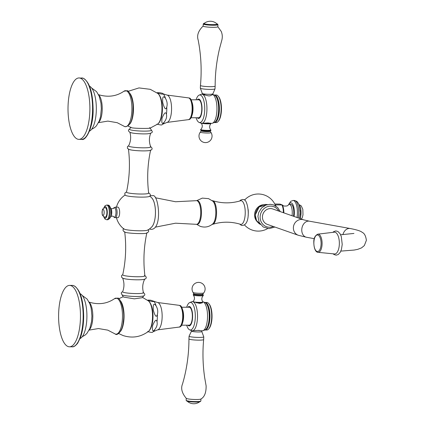 <?xml version="1.0" encoding="UTF-8"?>
<svg xmlns="http://www.w3.org/2000/svg" width="425" height="425" viewBox="0 0 425 425"><rect width="100%" height="100%" fill="white"/><g stroke="black" fill="none" stroke-linecap="round" stroke-linejoin="round"><path stroke-width="0.64" d="M128.095 126.087L131.532 127.739C135.224 128.642 154.551 128.663 149.52 127.755M166.43 114.389C165.83 111.424 164.369 112.662 162.053 118.102C161.426 123.542 162.212 124.785 164.422 121.821C166.318 119.345 166.988 116.87 166.43 114.389A16.208 5.775 -89.9 0 0 166.765 106.999C165.872 110.42 164.533 108.991 162.754 102.701C162.148 94.934 164.071 96.459 165.484 98.409C167.137 101.272 167.567 104.136 166.765 106.999M158.355 93.33C161.606 94.18 163.28 94.371 163.37 93.909L162.632 93.33L160.076 92.751L157.33 92.661L158.355 93.33M161.973 124.716C161.883 125.178 160.209 124.982 156.952 124.132M188.44 97.872L188.971 98C193.577 97.453 194.438 119.972 188.418 119.648A10.901 3.883 -89.9 0 0 192.132 109.188A10.901 3.883 -89.9 0 0 188.742 97.941A10.901 3.883 90.1 0 0 188.44 97.872L166.929 95.051L163.37 93.909A16.208 5.775 -89.9 0 1 165.484 98.409M150.131 128.09L151.305 130.023C151.491 130.857 154.95 132.722 147.831 133.774A10.455 1.211 -177.4 0 1 132.706 133.083A10.455 1.211 -177.4 0 1 130.539 132.589M129.869 132.17C131.224 136.908 130.799 141.477 128.6 145.876A11.108 1.286 2.6 0 0 129.301 146.434A11.108 1.286 -177.4 0 0 141.934 147.804A11.108 1.286 -177.4 0 0 150.763 146.88C148.968 142.301 148.962 137.716 150.737 133.121M150.264 146.508C152.453 147.544 153.808 150.461 147.555 150.763A11.108 1.286 -177.4 0 1 131.442 150.03A11.108 1.286 -177.4 0 1 129.163 149.504M128.446 149.037C130.225 163.508 129.572 177.873 126.491 192.127A11.108 1.286 2.6 0 0 127.203 192.647A11.108 1.286 -177.4 0 0 139.655 194.012A11.108 1.286 -177.4 0 0 148.676 193.131C146.896 178.659 147.544 164.294 150.631 150.041M148.447 192.748C150.535 194.018 150.896 195.218 149.542 196.35A12.224 1.413 -177.4 0 1 138.8 197.078A12.224 1.413 -177.4 0 1 126.023 195.601A12.224 1.413 2.6 0 1 125.338 195.25L124.902 194.671L124.844 193.152L126.554 191.813M116.45 217.712A20.905 20.905 0 0 0 123.856 228.947A12.224 1.413 2.6 0 0 124.493 229.256A12.224 1.413 -177.4 0 0 137.1 230.732A12.224 1.413 -177.4 0 0 147.958 230.042A20.905 20.905 0 0 0 151.911 226.764A15.305 5.451 -89.9 0 0 155.444 212.458A15.305 5.451 -89.9 0 0 151.938 198.146A20.905 20.905 0 0 0 149.77 196.137M118.022 207.172A5.291 1.886 -89.9 0 0 117.789 207.129L115.223 207.129L113.326 208.505L111.488 208.781L110.872 208.388A4.484 1.599 90.1 0 1 111.764 212.415A4.484 1.599 90.1 0 1 110.861 216.447L112.763 216.054L114.633 217.611L117.778 217.712A5.291 1.886 -89.9 0 0 119.664 212.75A5.291 1.886 -89.9 0 0 118.022 207.172M155.322 227.157L175.536 223.199L196.228 224.31A11.836 4.218 -89.9 0 0 196.493 224.331A11.836 4.218 -89.9 0 0 200.717 213.233A11.836 4.218 -89.9 0 0 197.041 200.749A11.836 4.218 90.1 0 0 196.52 200.658A11.836 4.218 90.1 0 0 196.249 200.68L175.557 201.748L155.348 197.758M196.52 200.658L197.274 200.658A11.836 4.218 90.1 0 1 197.795 200.749A11.836 4.218 -89.9 0 1 201.471 213.233A11.836 4.218 -89.9 0 1 197.253 224.336L196.493 224.331M196.626 224.331L200.297 226.366C204.977 227.816 209.18 226.95 212.898 223.762A11.836 4.218 -89.9 0 0 215.815 212.511A11.836 4.218 -89.9 0 0 212.92 201.259L208.563 198.64L202.343 198.108L196.648 200.658M212.234 200.669L212.367 200.669A11.836 4.218 90.1 0 1 212.829 200.743A11.836 4.218 90.1 0 1 212.888 200.765A11.836 4.218 -89.9 0 1 216.569 212.596A11.836 4.218 -89.9 0 1 212.808 224.278C222.057 221.494 231.301 221.505 240.545 224.304A11.836 4.218 -89.9 0 0 245.209 213.924A11.836 4.218 -89.9 0 0 241.554 200.791A11.836 4.218 90.1 0 0 240.566 200.77C231.317 203.548 222.073 203.543 212.829 200.743M212.213 224.347L212.341 224.347A11.836 4.218 -89.9 0 0 212.808 224.278M124.69 231.747C126.469 246.218 125.816 260.583 122.729 274.837A11.108 1.286 2.6 0 0 123.447 275.358A11.108 1.286 -177.4 0 0 135.899 276.723A11.108 1.286 -177.4 0 0 144.92 275.841C143.14 261.37 143.788 247.005 146.875 232.751M144.41 275.432C146.598 276.462 147.953 279.384 141.7 279.682A11.108 1.286 -177.4 0 1 125.588 278.949A11.108 1.286 -177.4 0 1 123.308 278.423M122.602 277.998C124.392 282.577 124.403 287.162 122.623 291.763A10.455 1.211 2.6 0 0 123.287 292.272A10.455 1.211 -177.4 0 0 135.113 293.563A10.455 1.211 -177.4 0 0 143.491 292.708C142.141 287.969 142.561 283.401 144.76 279.007M143.772 295.842L142.428 297.675L134.332 298.844L123.84 297.123L123.234 296.788L122.06 294.854A11.045 1.28 2.6 0 0 122.607 295.109A11.045 1.28 -177.4 0 0 133.896 296.438A11.045 1.28 -177.4 0 0 143.772 295.842C145.382 295.03 145.132 293.866 143.028 292.347M157.51 302.499L179.021 305.315A10.901 3.883 -89.9 0 1 179.318 305.389A10.901 3.883 90.1 0 1 182.713 316.63A10.901 3.883 90.1 0 1 178.999 327.096L157.484 329.874A13.706 4.882 90.1 0 0 162.148 316.721A13.706 4.882 90.1 0 0 157.882 302.589A13.706 4.882 -89.9 0 0 157.51 302.499L150.652 300.199L147.905 300.108L148.931 300.772C152.187 301.617 153.861 301.814 153.951 301.352A16.208 5.775 90.1 0 1 156.06 305.846C154.652 303.902 152.729 302.377 153.335 310.138C155.114 316.428 156.453 317.863 157.346 314.436A16.208 5.775 90.1 0 1 157.011 321.826C156.411 318.862 154.95 320.099 152.633 325.545C152.007 330.985 152.793 332.228 155.003 329.263A16.208 5.775 90.1 0 1 153.308 331.654L152.495 332.249M152.554 332.159C152.463 332.621 150.79 332.43 147.539 331.58M157.011 321.826C157.569 324.307 156.899 326.788 155.003 329.263M156.06 305.846C157.718 308.715 158.148 311.578 157.346 314.436M80.097 338.555A22.737 8.102 -89.9 0 0 86.912 316.12A22.737 8.102 -89.9 0 0 80.139 293.675M68.149 346.572A30.706 10.938 -89.9 0 0 69.503 346.811A30.706 10.938 -89.9 0 0 80.453 318.022A30.706 10.938 -89.9 0 0 70.917 285.637A30.706 10.938 90.1 0 0 69.562 285.398A30.706 10.938 90.1 0 0 58.618 314.187A30.706 10.938 90.1 0 0 68.149 346.572M105.442 207.745A4.702 1.673 90.1 0 1 106.903 212.702A4.702 1.673 90.1 0 1 105.225 217.117L104.343 216.962C102.829 215.964 102.106 214.954 102.175 213.945C102.154 210.758 102.351 209.18 102.765 209.212C103.062 208.489 103.886 207.984 105.235 207.708A4.702 1.673 -89.9 0 1 105.442 207.745M103.238 209.477A2.954 1.052 90.1 0 1 104.152 212.776A2.954 1.052 90.1 0 1 102.972 215.342A2.954 1.052 -89.9 0 1 102.064 212.043A2.954 1.052 -89.9 0 1 103.238 209.477M89.558 86.227A22.737 8.102 90.1 0 1 96.332 108.672A22.737 8.102 90.1 0 1 89.516 131.107M80.336 78.189A30.706 10.938 -89.9 0 0 78.981 77.95A30.706 10.938 -89.9 0 0 68.037 106.744A30.706 10.938 -89.9 0 0 77.568 139.129A30.706 10.938 90.1 0 0 78.928 139.363A30.706 10.938 90.1 0 0 89.872 110.574A30.706 10.938 90.1 0 0 80.336 78.189M339.325 244.407A10.896 4.749 -90.6 0 0 334.257 232.178L317.847 234.159C315.031 235.535 313.687 238.207 313.804 242.176C313.905 250.575 316.763 252.434 318.049 252.328L334.496 253.948A10.896 4.749 89.4 0 0 339.325 244.407M303.721 219.858L272.781 208.983A8.165 7.57 109.4 0 0 262.443 216.681A8.165 7.57 109.4 0 0 267.368 224.395L298.308 235.269A8.165 7.57 109.4 0 1 293.383 227.556A8.165 7.57 109.4 0 1 303.721 219.858L309.405 221.191A8.165 6.12 100.2 0 0 301.777 229.574A8.165 6.12 100.2 0 0 306.515 237.267L298.308 235.269M248.147 209.493A11.034 3.931 90.1 0 1 248.269 213.908A11.034 3.931 90.1 0 1 248.142 215.592M275.921 206.077A8.952 3.188 -89.9 0 0 275.379 204.919L275.182 204.85M283.842 212.872A8.654 3.081 -89.9 0 0 282.243 204.972L280.118 204.112L274.773 204.011M283.374 212.707A8.952 3.188 -89.9 0 0 281.849 204.924L275.379 204.919M292.023 215.746A8.165 2.911 -89.9 0 0 289.712 204.478A8.165 2.911 90.1 0 0 289.351 204.414A8.165 2.911 90.1 0 0 288.23 205.047C287.895 205.902 286.413 206.215 283.778 205.987L282.243 204.972A8.654 3.081 -89.9 0 0 282.152 204.839M289.351 204.414L290.891 204.414A8.165 2.911 90.1 0 1 291.252 204.478A8.165 2.911 -89.9 0 1 293.478 216.261M208.659 328.977A13.786 4.909 90.1 0 0 211.666 317.942A13.786 4.909 -89.9 0 0 208.68 303.487L209.143 304.029A13.207 4.707 -89.9 0 1 212.006 317.873A13.207 4.707 90.1 0 1 209.121 328.44L208.659 328.977A13.786 4.909 90.1 0 1 206.784 330.018L205.041 330.018A13.786 4.909 90.1 0 1 204.797 329.997M208.68 303.487A13.786 4.909 -89.9 0 0 206.81 302.446L205.068 302.446A13.786 4.909 -89.9 0 0 204.823 302.462M205.068 302.446A13.786 4.909 -89.9 0 1 209.929 317.942A13.786 4.909 90.1 0 1 205.041 330.018M207.559 305.841A13.828 4.925 -89.9 0 1 209.185 317.948A13.828 4.925 90.1 0 1 207.538 326.623L207.761 326.081A13.106 4.67 90.1 0 0 209.323 317.858A13.106 4.67 -89.9 0 0 207.782 306.388L207.559 305.841A13.828 4.925 -89.9 0 0 205.047 302.552L202.991 301.766A14.567 5.19 -89.9 0 0 202.693 301.692M207.538 326.623A13.828 4.925 90.1 0 1 205.02 329.906L202.964 330.687A14.567 5.19 90.1 0 1 202.332 330.799L197.742 330.4L192.318 330.788A14.567 5.19 90.1 0 1 191.638 330.661L189.614 329.827A13.786 4.909 90.1 0 1 186.671 325.189M202.964 330.687A14.567 5.19 90.1 0 0 207.496 318.038A14.567 5.19 -89.9 0 0 202.991 301.766M193.285 301.718L193.545 301.814L193.285 301.718A4.919 0.568 2.6 0 1 193.115 301.49L192.35 301.649A14.567 5.19 -89.9 0 1 197.482 318.027A14.567 5.19 90.1 0 1 192.318 330.788M192.35 301.649A14.567 5.19 -89.9 0 0 191.664 301.777L189.64 302.605A13.786 4.909 -89.9 0 0 186.687 307.238M202.9 301.957L202.884 301.936A4.919 0.568 2.6 0 1 199.734 302.382A4.919 0.568 2.6 0 1 193.545 301.814L199.144 303.307A5.121 0.595 -177.4 0 0 200.356 303.307L202.417 302.797L202.709 301.824M189.614 329.827A13.786 4.909 90.1 0 0 195.277 317.927A13.786 4.909 -89.9 0 0 189.64 302.605M187.877 307.238A9.685 3.448 -89.9 0 1 192.583 317.417A9.685 3.448 90.1 0 1 187.861 325.189M181.533 307.233L189.167 307.238A8.978 3.198 -89.9 0 1 192.334 317.332A8.978 3.198 90.1 0 1 189.152 325.194L181.512 325.183M182.479 309.389A8.978 3.198 -89.9 0 1 183.568 317.321A8.978 3.198 90.1 0 1 182.468 323.032M202.81 294.594A4.702 0.542 -177.4 0 1 199.984 295.141A4.702 0.542 2.6 0 1 195.086 294.807A4.702 0.542 2.6 0 1 193.853 294.185M201.833 330.799L201.795 331.564A5.148 0.595 2.6 0 1 198.475 331.967A5.148 0.595 -177.4 0 1 191.51 331.096A5.148 0.595 -177.4 0 1 191.516 331.064L189.083 336.138A7.358 0.85 -177.4 0 0 189.067 336.18A7.358 0.85 -177.4 0 0 199.017 337.429A7.358 0.85 2.6 0 0 203.766 336.85A7.358 0.85 2.6 0 0 203.761 336.807L201.795 331.548A5.148 0.595 2.6 0 0 201.79 331.532M199.293 330.406A5.148 0.595 2.6 0 1 198.544 330.411A5.148 0.595 -177.4 0 1 197.742 330.4M203.766 336.85L203.644 339.57A7.358 0.85 2.6 0 0 203.644 339.57A7.358 0.85 2.6 0 1 198.895 340.149A7.358 0.85 -177.4 0 1 188.944 338.906A7.358 0.85 -177.4 0 1 188.944 338.9L189.067 336.18M188.944 338.906C188.944 352.649 187.228 366.164 183.786 379.461L182.564 383.881C180.636 388.338 181.889 393.173 186.32 398.379A7.358 0.85 -177.4 0 0 196.201 399.505A7.358 0.85 2.6 0 0 200.871 399.043C204.457 397.083 206.21 392.7 206.125 385.889L204.691 377.751C202.826 365.07 202.481 352.346 203.644 339.575M186.246 398.321L186.155 400.334A7.358 0.85 2.6 0 0 186.203 400.435A7.358 0.85 2.6 0 0 196.106 401.582A7.358 0.85 2.6 0 0 200.802 401.099A7.358 0.85 2.6 0 0 200.855 400.998L200.945 398.985M200.802 401.099L200.26 401.582A6.832 0.792 -177.4 0 1 195.898 402.034A6.832 0.792 -177.4 0 1 186.697 400.972L186.203 400.435M218.099 96.045L218.562 96.581A13.207 4.707 90.1 0 1 221.425 110.426A13.207 4.707 -89.9 0 1 218.54 120.998L218.078 121.529A13.786 4.909 -89.9 0 0 221.09 110.5A13.786 4.909 90.1 0 0 218.099 96.045A13.786 4.909 90.1 0 0 216.229 94.998L214.487 94.998A13.786 4.909 90.1 0 1 219.348 110.495A13.786 4.909 -89.9 0 1 214.46 122.57A13.786 4.909 -89.9 0 1 214.216 122.554M214.46 122.57L216.203 122.57A13.786 4.909 -89.9 0 0 218.078 121.529M216.962 119.175L217.18 118.633A13.106 4.67 -89.9 0 0 218.742 110.41A13.106 4.67 90.1 0 0 217.202 98.94L216.978 98.398A13.828 4.925 90.1 0 1 218.604 110.5A13.828 4.925 -89.9 0 1 216.962 119.175A13.828 4.925 -89.9 0 1 214.439 122.458L212.383 123.245A14.567 5.19 -89.9 0 0 216.915 110.59A14.567 5.19 90.1 0 0 212.569 94.382M212.41 94.323L214.46 95.11A13.828 4.925 90.1 0 1 216.978 98.398M211.103 123.351L211.751 123.351A14.567 5.19 -89.9 0 0 212.383 123.245M201.083 94.329A14.567 5.19 90.1 0 1 201.769 94.201A14.567 5.19 90.1 0 1 206.901 110.58A14.567 5.19 -89.9 0 1 201.742 123.34A14.567 5.19 -89.9 0 1 201.057 123.213L199.033 122.379A13.786 4.909 -89.9 0 0 204.696 110.484A13.786 4.909 90.1 0 0 199.059 95.157L201.083 94.329M212.59 93.904A5.148 0.595 -177.4 0 1 212.58 93.936A5.148 0.595 -177.4 0 1 209.265 94.313A5.148 0.595 2.6 0 1 202.305 93.468A5.148 0.595 2.6 0 1 202.3 93.436L202.268 94.201L201.769 94.201M204.802 94.594C200.797 93.957 201.997 94.377 208.393 95.859A5.148 0.595 2.6 0 0 209.196 95.869A5.148 0.595 -177.4 0 0 209.945 95.859L212.553 94.669L215.018 88.862A7.358 0.85 -177.4 0 1 210.279 89.399A7.358 0.85 2.6 0 1 200.34 88.193A7.358 0.85 2.6 0 1 200.334 88.15L200.457 85.43A7.358 0.85 2.6 0 0 200.457 85.43A7.358 0.85 2.6 0 0 210.407 86.679A7.358 0.85 -177.4 0 0 215.151 86.1A7.358 0.85 -177.4 0 1 215.151 86.1L215.029 88.82A7.358 0.85 -177.4 0 1 215.018 88.862M210.816 123.282L207.336 122.958L201.742 123.34M196.09 117.746A13.786 4.909 -89.9 0 0 199.033 122.379M196.106 99.79A13.786 4.909 90.1 0 1 199.059 95.157M197.296 99.79A9.685 3.448 90.1 0 1 202.002 109.974A9.685 3.448 -89.9 0 1 197.28 117.746M190.952 99.785L198.587 99.795A8.978 3.198 90.1 0 1 201.753 109.884A8.978 3.198 -89.9 0 1 198.571 117.746L190.937 117.741M191.898 101.942A8.978 3.198 90.1 0 1 192.987 109.878A8.978 3.198 -89.9 0 1 191.887 115.584M207.336 122.958A5.121 0.595 2.6 0 0 208.548 122.958M207.474 131.028A4.702 0.542 2.6 0 0 209.913 130.889M207.437 131.028A4.702 0.542 -177.4 0 1 201.615 130.512M217.403 24.028L217.898 24.565A7.358 0.85 -177.4 0 1 217.945 24.666L217.85 26.743A7.358 0.85 -177.4 0 1 213.1 27.322A7.358 0.85 2.6 0 1 203.15 26.074L203.246 24.002A7.358 0.85 -177.4 0 1 203.299 23.901L203.841 23.418A6.832 0.792 2.6 0 0 213.031 24.666A6.832 0.792 2.6 0 0 217.403 24.028A6.832 0.792 2.6 0 0 216.83 23.763M217.945 24.666A7.358 0.85 -177.4 0 1 213.196 25.245A7.358 0.85 -177.4 0 1 203.246 24.002M204.436 23.205A6.832 0.792 2.6 0 0 203.841 23.418M217.095 24.013A6.534 0.754 -177.4 0 1 212.925 24.629A6.534 0.754 2.6 0 1 204.149 23.423A9.759 9.759 0 0 1 217.095 24.013M98.664 94.956A14.392 5.127 90.1 0 1 102.234 108.678A14.392 5.127 90.1 0 1 98.642 122.395M124.679 126.576A18.015 6.418 90.1 0 1 123.882 126.151L124.881 126.682C130.188 126.438 132.898 120.387 133.02 108.529C133.551 98.127 128.382 89.797 127.038 90.727L123.914 91.253A18.015 6.418 90.1 0 1 126.305 90.828A18.015 6.418 -89.9 0 1 131.862 110.941A18.015 6.418 -89.9 0 1 124.679 126.576M129.875 123.988A16.623 5.923 -89.9 0 0 133.487 108.71A16.623 5.923 -89.9 0 0 129.907 93.42M130.937 127.203L129.588 129.035A11.045 1.28 2.6 0 0 130.114 129.747A11.045 1.28 -177.4 0 0 143.363 131.123A11.045 1.28 -177.4 0 0 151.305 130.023M128.127 91.322L138.98 87.917L150.269 89.324L157.834 93.463A15.847 5.647 90.1 0 1 161.946 108.736A15.847 5.647 90.1 0 1 157.803 123.999L150.004 128.207M161.542 116.742A14.28 5.089 -89.9 0 0 161.558 100.73M161.914 124.807L162.727 124.212A16.208 5.775 -89.9 0 0 164.422 121.821M162.727 124.212L166.903 122.427A13.706 4.882 -89.9 0 0 171.567 109.278A13.706 4.882 -89.9 0 0 167.307 95.142A13.706 4.882 90.1 0 0 166.929 95.051M151.443 227.242A15.353 5.472 -89.9 0 0 155.46 212.458A15.353 5.472 -89.9 0 0 151.475 197.662M120.488 300.868A16.623 5.923 90.1 0 1 124.063 316.158A16.623 5.923 90.1 0 1 120.456 331.436M142.502 297.415L148.41 300.911A15.847 5.647 90.1 0 1 152.527 316.184A15.847 5.647 90.1 0 1 148.383 331.447C140.664 337.099 132.233 338.47 123.091 335.553L118.676 333.535M152.139 308.178A14.28 5.089 90.1 0 1 152.123 324.185M114.495 298.695A18.015 6.418 -89.9 0 1 116.886 298.27A18.015 6.418 90.1 0 1 122.437 318.383A18.015 6.418 90.1 0 1 115.26 334.023A18.015 6.418 -89.9 0 1 114.463 333.598L115.457 334.124C116.689 335.777 122.517 332.366 123.314 321.364C125.402 309.23 119.351 296.56 117.619 298.169L114.495 298.695C107.01 303.827 98.547 304.969 89.112 302.127L89.112 302.127M72.192 346.816C73.626 347.124 75.453 345.929 77.679 343.219L80.58 337.248C82.578 331.335 83.608 324.333 83.667 316.248C83.358 299.561 80.075 289.367 73.828 285.674L72.25 285.398A30.706 10.938 90.1 0 1 73.605 285.637A30.706 10.938 -89.9 0 1 83.135 318.022A30.706 10.938 -89.9 0 1 72.192 346.816L69.503 346.811M89.245 302.403A14.392 5.127 90.1 0 1 92.815 316.126A14.392 5.127 90.1 0 1 89.218 329.842M115.223 207.129A5.291 1.886 -89.9 0 1 115.457 207.166A5.291 1.886 90.1 0 1 117.098 212.75A5.291 1.886 90.1 0 1 115.212 217.712M113.369 216.431A4.76 1.695 -89.9 0 0 114.07 217.143A4.76 1.695 90.1 0 0 115.967 213.01A4.76 1.695 90.1 0 0 114.5 207.697A4.76 1.695 -89.9 0 0 113.374 208.404M110.612 208.107A4.484 1.599 90.1 0 1 110.872 208.388L110.155 207.809M110.75 208.59A4.664 1.663 90.1 0 1 110.744 216.24M107.907 205.126A7.342 2.614 90.1 0 1 110.187 212.872A7.342 2.614 90.1 0 1 107.567 219.757C110.272 218.705 111.483 216.251 111.201 212.388C111.483 209.583 109.666 204.877 108.354 205.201L107.583 205.068A7.342 2.614 -89.9 0 1 107.907 205.126M103.615 216.575L105.012 219.077L106.691 219.757A7.342 2.614 90.1 0 0 109.305 212.872A7.342 2.614 90.1 0 0 107.026 205.126A7.342 2.614 -89.9 0 0 106.702 205.068L107.583 205.068M103.875 208.08A5.775 2.056 -89.9 0 1 105.49 206.678A5.775 2.056 90.1 0 1 107.27 213.127A5.775 2.056 90.1 0 1 104.97 218.142A5.775 2.056 -89.9 0 1 103.865 216.739M81.669 77.956A30.706 10.938 -89.9 0 1 83.024 78.195A30.706 10.938 90.1 0 1 92.554 110.574A30.706 10.938 90.1 0 1 81.611 139.368C85.85 141.334 93.776 126.639 93.086 108.545C92.735 91.981 89.457 81.876 83.247 78.232L78.981 77.95M340.839 251.111L354.184 250.054L357.728 249.347L361.51 247.897L364.331 245.581L366.382 240.337C365.792 235.955 364.4 233.293 362.212 232.369C360.894 231.094 356.888 229.808 350.189 228.517A8.165 6.12 100.2 0 0 342.895 234.685M273.328 226.488A10.636 9.86 -70.6 0 1 260.137 216.681A10.636 9.86 109.4 0 1 267.782 206.545A10.636 9.86 109.4 0 1 278.742 211.082M267.394 204.6A10.636 9.86 109.4 0 0 255.372 215.008A10.636 9.86 -70.6 0 0 260.419 224.442L256.519 220.506L255.266 214.933L259.149 206.927L267.399 204.6M263.543 204.696A9.913 9.191 109.4 0 0 254.586 214.492A9.913 9.191 -70.6 0 0 257.476 221.962M294.068 216.468A9.759 3.48 -89.9 0 0 291.322 202.895A9.759 3.48 90.1 0 0 288.942 204.494M297.022 217.504A12.113 4.314 -89.9 0 0 293.627 200.568A12.113 4.314 90.1 0 0 293.091 200.472L290.748 201.301L288.437 204.829M293.091 200.472L294.413 200.472A12.113 4.314 90.1 0 1 294.945 200.568A12.113 4.314 -89.9 0 1 298.265 217.94M300.114 215.14A8.165 2.911 -89.9 0 0 300.119 210.04M300.103 218.588A8.165 2.911 -89.9 0 0 299.062 204.839M317.847 234.159A9.095 3.963 -90.6 0 1 322.076 244.364A9.095 3.963 89.4 0 1 318.049 252.328M321.072 244.274A8.287 3.612 -90.6 0 0 317.852 235.025A8.287 3.612 -90.6 0 0 313.884 242.223A8.287 3.612 89.4 0 0 317.103 251.472A8.287 3.612 89.4 0 0 321.072 244.274M202.417 302.797A5.121 0.595 -177.4 0 1 196.313 302.791M193.115 301.49C194.831 299.407 194.894 297.272 193.317 295.093A5.01 0.579 2.6 0 0 200.063 295.874A5.01 0.579 -177.4 0 0 203.262 295.545L203.363 294.95L202.783 294.562M193.906 293.755A4.463 0.515 2.6 0 0 199.931 294.467A4.463 0.515 -177.4 0 0 202.794 294.158L203.745 292.931A5.36 0.622 -177.4 0 1 200.303 293.303A5.36 0.622 2.6 0 1 193.072 292.448L193.832 294.201L194.183 294.111M201.216 123.064C202.736 125.301 202.608 127.426 200.839 129.455A5.01 0.579 -177.4 0 0 207.575 130.369A5.01 0.579 2.6 0 0 210.784 129.907C209.201 127.728 209.27 125.593 210.986 123.51A4.919 0.568 -177.4 0 1 207.841 123.84A4.919 0.568 -177.4 0 1 201.928 123.34M204.468 123.181A5.121 0.595 2.6 0 0 210.577 123.186M210.269 130.799L210.189 131.245A4.463 0.515 2.6 0 1 207.326 131.638A4.463 0.515 -177.4 0 1 201.307 130.842L201.269 130.39M201.307 130.842L200.356 132.069A5.36 0.622 -177.4 0 0 207.581 133.025A5.36 0.622 2.6 0 0 211.028 132.552L210.189 131.245M91.588 129.343L94.658 127.548L96.417 125.837L99.285 120.928L100.566 116.524L101.336 108.757L100.985 103.248L99.259 96.316L96.571 91.657L91.625 88.002M98.504 122.671L107.86 121.098L117.21 122.692L123.882 126.151M123.914 91.253C116.429 96.379 107.971 97.527 98.531 94.679L98.531 94.679M157.834 93.463C163.923 97.994 163.896 119.489 157.803 123.999M157.33 92.661L157.027 92.857M188.418 119.648L166.903 122.427M129.588 129.035C127.888 130.093 128.137 131.261 130.332 132.531L132.706 133.083M128.701 145.679L127.473 146.572L127.399 148.282L128.956 149.451L131.442 150.03M125.125 195.017A20.905 20.905 0 0 0 116.461 207.129M149.563 228.91L150.296 229.256C162.961 231.221 158.759 193.763 152.782 195.654L150.052 195.76M239.588 224.012L241.469 225.42C252.02 226.472 248.264 198.507 243.615 199.654L242.553 199.468L240.678 200.063L239.61 201.057M148.028 229.627C149.233 230.887 148.798 232.045 146.71 233.091C145.005 234.196 126.544 233.341 124.918 232.13C122.846 231.099 122.485 229.898 123.824 228.528M122.777 274.624L121.619 275.49L121.545 277.201L123.101 278.37L125.588 278.949M122.06 294.854L121.237 293.282L121.545 292.384L122.703 291.566M118.708 298.77L123.223 296.719M148.41 300.911C154.503 305.442 154.477 326.937 148.383 331.447M147.602 300.3L147.905 300.108M157.484 329.874L153.308 331.654M179.021 305.315L179.547 305.442C184.184 304.943 184.987 327.478 178.999 327.096M89.085 330.119L98.441 328.546L107.791 330.135L114.463 333.598M82.206 295.444L87.162 299.115L89.887 303.875L91.162 308.279L91.912 316.046L91.556 321.566L89.813 328.493L86.982 333.306L85.218 335.012L82.168 336.786M72.25 285.398L69.562 285.398M110.596 216.745L110.861 216.447M106.691 219.757L107.567 219.757M106.702 205.068L105.087 205.689L103.62 208.245M81.611 139.368L78.928 139.363M332.892 232.342L333.859 231.545L335.893 230.918L337.944 231.492L340.069 233.739L341.302 236.566L342.221 244.417L341.429 249.459L340.244 252.301L338.236 254.527L336.143 255.17L334.087 254.57L333.131 253.81M353.94 233.442L340.616 234.775M309.405 221.191L350.189 228.517M280.298 211.629L277.652 207.49L273.498 204.887L270.273 204.303L265.944 205.047L261.598 207.921L258.719 212.495L257.927 216.405L259.202 222.509L263.256 227.014L269.014 228.671L274.885 227.035M244.497 224.947A18.557 18.557 0 0 0 267.644 228.586M275.618 205.886A18.557 18.557 0 0 0 244.524 200.127M294.413 200.472L296.884 201.407L298.43 203.394L299.428 206.019L300.231 212.638L299.609 218.413M298.934 204.505L301.277 205.923L302.823 209.36L302.988 214.869L302.308 217.504L301.431 219.056M306.515 237.267L314.314 238.669M202.884 301.936C201.365 299.699 201.492 297.569 203.262 295.545M193.317 295.093L193.269 294.493L193.88 294.158M202.486 294.488L202.826 294.61L202.794 294.158M203.745 292.931A6.534 6.534 0 0 0 198.587 282.397A6.534 6.534 0 0 0 193.072 292.448M191.51 331.096L191.532 330.623M187.266 401.237A9.759 9.759 0 0 0 199.665 401.795M210.784 129.907C210.115 130.719 212.92 130.698 207.458 131.033C200.929 130.773 199.989 130.305 200.839 129.455M200.356 132.069A6.534 6.534 0 0 0 205.514 142.603A6.534 6.534 0 0 0 211.028 132.552M202.305 93.468L200.34 88.193M215.156 86.094C215.151 73.27 216.654 60.632 219.656 48.168L221.823 40.194C222.604 37.188 222.397 34.255 221.207 31.386L217.781 26.621M203.23 25.957C198.347 30.743 196.663 35.44 198.178 40.056L198.99 44.572C201.216 58.124 201.705 71.74 200.457 85.425"/></g></svg>
